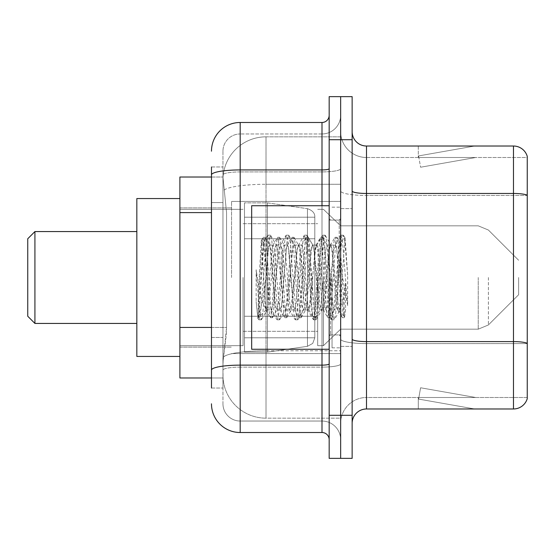 <?xml version="1.0" encoding="UTF-8"?>
<svg xmlns="http://www.w3.org/2000/svg" width="555" height="555" viewBox="0 0 555 555"><rect width="100%" height="100%" fill="white"/><g stroke="black" fill="none" stroke-linecap="round" stroke-linejoin="round"><path stroke-width="0.42" stroke-dasharray="2.77 2.08" d="M340.652 277.5L340.652 201.423L340.652 277.5M231.567 277.5L231.567 201.423L231.567 277.5M211.476 327.436L226.551 327.436L226.274 334.915L223.131 360.75L226.551 327.436L226.551 212.607L226.551 327.436L179.896 327.436L179.896 377.976L223.054 377.976L222.957 375.104A43.061 43.061 0 0 0 266.018 418.165L340.652 418.165L340.652 350.781L340.652 418.165L266.018 418.165L266.018 350.781L266.018 418.165A43.061 43.061 0 0 1 222.957 375.104L222.957 366.342L223.054 377.976L211.476 377.976M223.131 360.75L222.957 366.342L223.131 360.75M179.896 277.5L179.896 198.558L179.896 277.5M266.018 136.835L340.652 136.835L340.652 184.281L340.652 136.835L266.018 136.835A43.061 43.061 0 0 0 223.02 177.614L226.551 212.607L223.02 177.614A43.061 43.061 0 0 1 266.018 136.835L266.018 184.281L340.652 184.281L340.652 350.781L340.652 184.281L266.018 184.281L266.018 136.835A43.061 43.061 0 0 0 223.02 177.614M211.476 202.561L222.957 202.561L222.957 337.482L222.957 166.979L222.957 202.561L211.476 202.561L211.476 337.482L211.476 177.024L223.054 177.024L179.896 177.024L179.896 327.436M211.476 388.021L222.957 388.021L211.476 388.021L211.476 337.482L222.957 337.482L222.957 388.021L222.957 337.482L211.476 337.482M211.476 403.811A28.707 28.707 0 0 0 240.183 432.518L240.183 421.037A17.226 17.226 0 0 1 222.957 403.811L222.957 174.908L222.957 403.811A17.226 17.226 0 0 0 240.183 421.037L321.997 421.037L321.997 375.104L321.997 432.518A7.173 7.173 0 0 1 329.171 439.692L329.171 115.308L329.171 439.692M340.652 375.104L340.652 168.678L340.652 375.104M329.171 277.5L329.171 349.268L329.171 277.5M329.171 139.707L329.171 96.646L340.652 96.646L340.652 139.707L340.652 96.646L352.141 96.646L352.141 139.707L340.652 139.707L340.652 415.293L340.652 139.707L329.171 139.707L329.171 415.293L340.652 415.293L340.652 458.354L340.652 415.293L352.141 415.293L352.141 139.707M352.141 415.293L352.141 458.354L329.171 458.354L329.171 415.293M340.652 115.308L340.652 168.678L340.652 115.308A18.662 18.662 0 0 1 321.997 133.963A18.662 18.662 0 0 0 340.652 115.308A18.662 18.662 0 0 1 321.997 133.963L321.997 421.037L240.183 421.037L240.183 367.126L321.997 367.126A18.662 3.24 0 0 0 340.652 363.886A18.662 3.24 0 0 1 321.997 367.126L321.997 133.963L240.183 133.963L321.997 133.963M211.476 166.979L222.957 166.979L211.476 166.979L211.476 370.116A28.707 4.988 180 0 1 240.183 365.135L240.183 122.482A28.707 28.707 0 0 0 211.476 151.189A28.707 28.707 0 0 1 240.183 122.482L321.997 122.482A7.173 7.173 0 0 0 329.171 115.308A7.173 7.173 0 0 1 321.997 122.482L321.997 375.104L321.997 367.126L240.183 367.126L240.183 133.963L240.183 171.918L321.997 171.918A18.662 3.24 0 0 0 340.652 168.678A18.662 3.24 0 0 1 321.997 171.918L240.183 171.918L240.183 375.104L240.183 365.135L321.997 365.135A7.173 1.249 0 0 0 329.171 363.886M240.183 432.518L321.997 432.518M211.476 370.116L211.476 375.104M222.957 151.189L222.957 174.908L222.957 151.189A17.226 17.226 0 0 1 240.183 133.963A17.226 17.226 0 0 0 222.957 151.189A17.226 17.226 0 0 1 240.183 133.963M340.652 439.692A18.662 18.662 0 0 0 321.997 421.037A18.662 18.662 0 0 1 340.652 439.692A18.662 18.662 0 0 0 321.997 421.037M352.141 277.5L352.141 208.604L352.141 277.5M332.043 277.5L332.043 347.832L332.043 277.5M340.652 351.565L340.652 190.975L340.652 351.565M527.25 351.565L527.25 156.357A14.354 14.354 0 0 0 513.472 146.02L513.472 408.979A14.354 14.354 0 0 0 527.25 398.643L527.25 351.565L527.25 397.498L366.494 397.498L366.494 146.02A14.354 14.354 0 0 1 352.141 131.667L352.141 190.975L352.141 131.667M352.141 423.333L352.141 190.975L352.141 423.333A14.354 14.354 0 0 1 366.494 408.979L366.494 351.565L366.494 397.498L527.25 397.498L527.25 195.457L366.494 195.457L366.494 343.587A25.835 4.489 0 0 1 340.652 339.105A25.835 4.489 0 0 0 366.494 343.587L366.494 157.502A25.835 25.835 0 0 1 340.652 131.667L340.652 190.975L340.652 131.667A25.835 25.835 0 0 0 366.494 157.502L366.494 195.457A25.835 4.489 0 0 1 340.652 190.975A25.835 4.489 0 0 0 366.494 195.457L527.25 195.457M473.727 408.806A11.482 11.482 0 0 0 475.718 408.979L418.303 408.979L475.718 408.979A11.482 11.482 0 0 1 473.727 408.806A11.482 11.482 0 0 0 475.718 408.979A11.482 11.482 0 0 1 473.727 408.806A11.482 11.482 0 0 0 475.718 408.979A11.482 11.482 0 0 1 473.727 408.806A11.482 11.482 0 0 0 475.718 408.979A11.482 11.482 0 0 1 473.727 408.806A11.482 11.482 0 0 0 475.718 408.979A11.482 11.482 0 0 1 473.727 408.806A11.482 11.482 0 0 0 475.718 408.979A11.482 11.482 0 0 1 473.727 408.806A11.482 11.482 0 0 0 475.718 408.979A11.482 11.482 0 0 1 473.727 408.806A11.482 11.482 0 0 0 475.718 408.979A11.482 11.482 0 0 1 473.727 408.806A11.482 11.482 0 0 0 475.718 408.979A11.482 11.482 0 0 1 473.727 408.806L418.595 399.08L473.727 408.806M418.303 397.498L418.303 408.979L418.303 397.498L418.879 397.498L418.595 399.08L418.879 397.498L418.303 397.498L418.303 408.979L418.303 397.498L418.879 397.498L418.595 399.08L418.879 397.498L418.303 397.498L418.303 408.979L418.303 397.498L418.879 397.498L418.595 399.08L418.879 397.498L418.303 397.498L418.303 408.979L418.303 397.498L418.879 397.498L418.595 399.08L418.879 397.498L418.303 397.498L418.303 408.979L418.303 397.498L418.879 397.498L418.595 399.08L418.879 397.498L418.303 397.498L418.303 408.979L418.303 397.498L418.879 397.498L418.595 399.08L418.879 397.498L418.303 397.498L418.303 408.979L418.303 397.498L418.879 397.498L418.595 399.08L418.879 397.498L418.303 397.498L418.303 408.979L418.303 397.498L418.879 397.498L418.595 399.08L418.879 397.498L418.303 397.498L418.303 408.979L418.303 397.498L418.879 397.498L418.595 399.08L418.879 397.498L418.303 397.498M513.472 408.979L366.494 408.979M527.25 156.357A14.354 14.354 0 0 0 513.472 146.02L366.494 146.02M475.718 146.02L418.303 146.02L475.718 146.02A11.482 11.482 0 0 0 473.727 146.194A11.482 11.482 0 0 1 475.718 146.02A11.482 11.482 0 0 0 473.727 146.194A11.482 11.482 0 0 1 475.718 146.02A11.482 11.482 0 0 0 473.727 146.194A11.482 11.482 0 0 1 475.718 146.02A11.482 11.482 0 0 0 473.727 146.194A11.482 11.482 0 0 1 475.718 146.02A11.482 11.482 0 0 0 473.727 146.194A11.482 11.482 0 0 1 475.718 146.02A11.482 11.482 0 0 0 473.727 146.194A11.482 11.482 0 0 1 475.718 146.02A11.482 11.482 0 0 0 473.727 146.194A11.482 11.482 0 0 1 475.718 146.02A11.482 11.482 0 0 0 473.727 146.194A11.482 11.482 0 0 1 475.718 146.02A11.482 11.482 0 0 0 473.727 146.194A11.482 11.482 0 0 1 475.718 146.02M366.494 157.502L527.25 157.502L527.25 195.263L527.25 157.502L366.494 157.502A25.835 25.835 0 0 1 340.652 131.667M475.718 397.498L418.879 397.498L475.718 397.498L418.879 397.498L475.718 397.498L418.879 397.498L475.718 397.498L418.879 397.498L475.718 397.498L418.879 397.498L475.718 397.498L418.879 397.498L475.718 397.498L418.879 397.498L475.718 397.498L418.879 397.498L475.718 397.498L418.879 397.498L475.718 397.498L420.593 387.772L418.879 397.498L420.593 387.772L418.879 397.498L420.593 387.772L418.879 397.498L420.593 387.772L418.879 397.498L420.593 387.772L418.879 397.498L420.593 387.772L418.879 397.498L420.593 387.772L418.879 397.498L420.593 387.772L418.879 397.498L420.593 387.772L418.879 397.498L420.593 387.772L475.718 397.498M418.879 157.502L418.303 157.502L418.879 157.502L418.303 157.502L418.879 157.502L418.303 157.502L418.879 157.502L418.303 157.502L418.879 157.502L418.303 157.502L418.879 157.502L418.303 157.502L418.879 157.502L418.303 157.502L418.879 157.502L418.303 157.502L418.879 157.502L418.303 157.502L418.879 157.502L418.595 155.92L473.727 146.194L418.595 155.92L418.879 157.502L418.595 155.92L473.727 146.194L418.595 155.92L418.879 157.502L418.595 155.92L473.727 146.194L418.595 155.92L418.879 157.502L418.595 155.92L473.727 146.194L418.595 155.92L418.879 157.502L418.595 155.92L473.727 146.194L418.595 155.92L418.879 157.502L418.595 155.92L473.727 146.194L418.595 155.92L418.879 157.502L418.595 155.92L473.727 146.194L418.595 155.92L418.879 157.502L418.595 155.92L473.727 146.194L418.595 155.92L418.879 157.502L418.595 155.92L473.727 146.194L418.595 155.92L418.879 157.502L475.718 157.502L418.879 157.502L475.718 157.502L418.879 157.502L475.718 157.502L418.879 157.502L475.718 157.502L418.879 157.502L475.718 157.502L418.879 157.502L475.718 157.502L418.879 157.502L475.718 157.502L418.879 157.502L475.718 157.502L418.879 157.502L475.718 157.502L418.879 157.502L420.593 167.228L418.879 157.502M340.652 423.333A25.835 25.835 0 0 1 366.494 397.498A25.835 25.835 0 0 0 340.652 423.333A25.835 25.835 0 0 1 366.494 397.498M418.303 146.02L418.303 157.502L418.303 146.02M475.718 157.502L420.593 167.228L475.718 157.502M329.171 349.268L251.665 349.268L251.665 205.732L251.665 324.3L251.665 205.732L329.171 205.732M337.787 277.5L337.787 302.017L339.369 311.133L345.113 238.067L347.652 275.065L347.652 305.541L342.622 277.5L337.787 256.653L337.787 277.5L335.393 305.597L334.193 309.947L337.787 309.947L337.787 277.5L340.062 242.778L344.606 316.773L345.557 309.267L345.557 283.182C343.191 302.218 340.597 311.14 337.787 309.947C336.587 308.025 335.393 297.209 334.193 277.5L331.807 249.403L330.607 245.053L329.413 249.403L324.626 305.597L323.433 309.947L322.233 305.597L317.453 249.403L316.253 245.053L315.06 249.403L310.273 305.597L309.079 309.947L307.879 305.597L303.099 249.403L301.899 245.053L300.706 249.403L295.919 305.597L294.726 309.947L293.526 305.597L288.746 249.403L287.546 245.053L286.352 249.403L281.565 305.597L280.372 309.947L279.172 305.597L274.392 249.403L273.192 245.053L271.999 249.403L269.605 277.5C268.412 297.209 267.212 308.025 266.018 309.947C265.228 308.677 264.471 297.862 263.743 277.5L261.301 240.565L259.192 277.5L258.248 301.726L258.248 317.391C260.545 310.966 263.132 297.667 266.018 277.5L266.018 308.504L266.913 309.947L271.471 309.947L269.952 305.597L263.417 242.833L257.915 318.043L256.153 301.594L256.153 269.716L257.36 277.5C259.969 294.941 262.855 305.278 266.018 308.504M334.193 309.947L333 305.597L328.213 249.403L327.02 245.053L325.827 249.403L321.04 305.597L319.84 309.947L318.646 305.597L313.859 249.403L312.964 245.31L312.666 245.053L311.473 249.403L306.686 305.597L305.486 309.947L304.293 305.597L299.506 249.403L298.312 245.053L297.119 249.403L292.332 305.597L291.139 309.947L289.939 305.597L285.152 249.403L283.959 245.053L282.766 249.403L277.979 305.597L276.785 309.947L275.585 305.597L270.798 249.403L269.605 245.053L268.412 249.403L266.018 277.5L265.831 309.877M337.787 309.947L342.026 317.509L341.075 312.326L336.288 242.674L335.095 237.283L333.895 242.674L329.115 312.326L327.915 317.717L326.722 312.326L321.935 242.674L320.741 237.283L319.541 242.674L314.761 312.326L313.561 317.717L312.368 312.326L307.581 242.674L306.388 237.283L305.188 242.674L300.408 312.326L299.207 317.717L298.014 312.326L293.227 242.674L292.034 237.283L290.834 242.674L286.054 312.326L284.854 317.717L283.661 312.326L278.874 242.674L277.68 237.283L276.48 242.674L271.7 312.326L270.5 317.717L269.307 312.326L264.52 242.674L263.327 237.283L262.126 242.674L258.248 301.726M345.557 283.182L343.469 312.326L342.026 317.509M345.557 309.267L344.308 317.509L342.865 312.326L338.085 242.674L336.885 237.283L335.692 242.674L330.905 312.326L329.712 317.717L328.511 312.326L323.731 242.674L322.531 237.283L321.338 242.674L316.551 312.326L315.358 317.717L314.158 312.326L309.378 242.674L308.178 237.283L306.984 242.674L302.197 312.326L301.004 317.717L299.811 312.326L295.024 242.674L293.824 237.283L292.631 242.674L287.844 312.326L286.651 317.717L285.457 312.326L280.67 242.674L279.47 237.283L278.277 242.674L273.49 312.326L272.297 317.717L271.104 312.326L266.317 242.674L265.124 237.283L263.923 242.674L259.136 312.326L258.248 317.391M34.923 231.567L27.75 238.747L34.923 231.567L27.75 238.747L34.923 231.567L27.75 238.747L34.923 231.567L34.923 323.433L27.75 316.253L34.923 323.433L27.75 316.253L34.923 323.433L27.75 316.253L34.923 323.433L27.75 316.253L27.75 238.747L27.75 316.253L27.75 238.747L27.75 316.253L27.75 238.747L27.75 316.253L27.75 238.747L27.75 316.253L27.75 238.747L27.75 316.253L27.75 238.747L27.75 316.253L27.75 238.747L27.75 277.5L27.75 238.747L34.923 231.567L34.923 323.433L34.923 231.567L34.923 323.433L34.923 231.567L34.923 323.433L34.923 231.567L34.923 323.433L34.923 231.567L34.923 323.433L34.923 231.567L34.923 323.433L34.923 231.567L34.923 323.433L34.923 231.567L136.835 231.567L136.835 356.442L136.835 198.558L136.835 356.442L136.835 198.558L136.835 356.442L136.835 198.558L136.835 356.442L136.835 198.558L136.835 356.442L136.835 198.558L136.835 356.442L136.835 198.558L136.835 356.442L136.835 198.558L136.835 323.433L136.835 231.567L34.923 231.567L136.835 231.567M518.641 277.5L518.641 294.726L518.641 277.5M323.433 277.5L323.433 345.682L323.433 277.5M317.689 277.5L317.689 345.682L317.689 277.5M243.048 277.5L243.048 345.682L243.048 277.5M314.817 316.253L314.817 217.213L314.817 238.747L244.484 238.747L244.484 352.141L244.484 316.253L314.817 316.253L314.817 337.787L314.817 217.213L314.817 238.747L244.484 238.747L244.484 337.787L244.484 316.253L314.817 316.253L314.817 337.787L314.817 217.213L314.817 238.747L244.484 238.747L244.484 352.141L244.484 316.253L314.817 316.253L314.817 337.787L314.817 217.213L314.817 238.747L244.484 238.747L244.484 337.787L244.484 316.253L267.454 316.253L267.454 202.859L267.454 238.747L244.484 238.747L244.484 202.859L244.484 352.141L244.484 316.253L314.817 316.253L314.817 337.787L314.817 217.213L314.817 238.747L244.484 238.747L244.484 337.787L244.484 316.253L314.817 316.253L314.817 337.787L314.817 217.213L314.817 238.747L244.484 238.747L244.484 352.141L244.484 316.253L314.817 316.253L314.817 337.787L314.817 217.213L314.817 238.747L244.484 238.747L244.484 337.787L244.484 316.253L267.454 316.253L267.454 202.859L267.454 238.747L244.484 238.747L244.484 202.859L244.484 352.141L244.484 316.253L314.817 316.253L314.817 337.787L314.817 217.213L314.817 238.747L244.484 238.747L244.484 337.787L244.484 316.253L314.817 316.253L314.817 337.801L244.484 337.787L244.484 316.253L314.817 316.253L314.817 337.801L244.484 337.787L244.484 316.253L267.454 316.253L267.454 202.859L267.454 238.747L244.484 238.747L244.484 202.859L244.484 352.141L244.484 316.253L314.817 316.253L314.817 337.801L244.484 337.787L244.484 316.253L314.817 316.253L314.817 337.801L244.484 337.787L244.484 202.859L244.484 352.141L244.484 316.253L314.817 316.253L314.817 337.801L244.484 337.787L314.817 337.787L244.484 337.787L314.817 337.787L314.817 217.199L244.484 217.213L244.484 238.747L244.484 202.859L244.484 352.141L244.484 316.253L267.454 316.253L267.454 352.141L267.454 202.859L267.454 238.747L244.484 238.747L244.484 217.213L314.817 217.199L244.484 217.213L314.817 217.199L244.484 217.213L314.817 217.199L244.484 217.213L314.817 217.199L314.817 238.747L244.484 238.747L314.817 238.747L267.454 238.747L267.454 202.859L267.454 238.747L307.449 238.747L267.454 238.747L267.454 202.859L267.454 238.747L307.449 238.747L307.449 208.68L307.449 346.32L307.449 316.253L314.817 316.253L314.817 337.801L312.722 343.427L307.449 346.32L307.449 316.253L314.817 316.253L314.817 337.801L314.817 217.199C315.046 213.273 312.59 210.435 307.449 208.68L307.449 346.32L307.449 316.253L314.817 316.253L314.817 337.801L312.722 343.427L307.449 346.32L307.449 316.253L314.817 316.253M267.454 277.5L267.454 202.859L267.454 277.5M267.454 316.253L307.449 316.253L267.454 316.253L267.454 352.141L267.454 316.253L307.449 316.253L267.454 316.253L267.454 352.141L267.454 316.253M314.817 238.747L307.449 238.747L307.449 208.68L307.449 346.32L307.449 316.253L307.449 346.32L307.449 316.253L307.449 346.32L267.454 352.141L244.484 352.141L267.454 352.141L307.449 346.32L312.722 343.427L314.817 337.801L314.817 217.199L314.817 238.747L244.484 238.747L314.817 238.747L307.449 238.747L307.449 208.68L307.449 346.32L267.454 352.141L244.484 352.141L267.454 352.141L307.449 346.32L312.722 343.427L314.817 337.801L314.817 217.199C315.046 213.273 312.59 210.435 307.449 208.68L307.449 346.32L312.722 343.427L314.817 337.801L314.817 217.199L314.817 238.747L307.449 238.747L307.449 208.68L307.449 346.32L267.454 352.141L244.484 352.141L267.454 352.141L307.449 346.32L312.722 343.427L314.817 337.801L314.817 217.199C315.046 213.273 312.59 210.435 307.449 208.68L307.449 346.32L312.722 343.427L314.817 337.801L314.817 217.199C315.046 213.273 312.59 210.435 307.449 208.68L307.449 346.32L267.454 352.141L244.484 352.141L267.454 352.141L307.449 346.32L312.722 343.427L314.817 337.801L314.817 217.199C315.046 213.273 312.59 210.435 307.449 208.68L267.454 202.859L244.484 202.859L267.454 202.859L307.449 208.68L267.454 202.859L244.484 202.859L267.454 202.859L307.449 208.68L267.454 202.859L244.484 202.859L267.454 202.859L307.449 208.68C312.59 210.435 315.046 213.273 314.817 217.199L314.817 238.747L314.817 217.199C315.046 213.273 312.59 210.435 307.449 208.68L267.454 202.859L244.484 202.859L267.454 202.859L307.449 208.68C312.59 210.435 315.046 213.273 314.817 217.199L314.817 238.747M179.896 356.442L136.835 356.442L179.896 356.442L136.835 356.442L179.896 356.442L136.835 356.442L179.896 356.442L136.835 356.442L136.835 198.558L179.896 198.558M337.787 256.653L336.795 249.403L335.275 245.053L333.756 249.403L327.679 305.597L326.16 309.947L324.64 305.597L318.563 249.403L317.044 245.053L316.565 245.463L315.524 249.403L309.447 305.597L307.928 309.947L306.409 305.597L300.331 249.403L298.812 245.053L298.333 245.463L297.293 249.403L291.222 305.597L289.703 309.947L288.184 305.597L282.106 249.403L280.587 245.053L279.068 249.403L272.991 305.597L271.471 309.947M337.787 302.017L332.237 249.403L330.718 245.053L329.198 249.403L323.121 305.597L321.602 309.947L320.082 305.597L314.005 249.403L312.486 245.053L310.966 249.403L304.889 305.597L303.37 309.947L301.851 305.597L295.773 249.403L294.261 245.053L292.742 249.403L286.664 305.597L285.145 309.947L283.626 305.597L277.549 249.403L276.029 245.053L274.51 249.403L268.433 305.597L266.913 309.947M266.018 267.371L266.018 277.5M347.652 305.541L342.49 240.856L340.971 235.188L339.452 240.856L333.375 314.144L331.855 319.812L330.336 314.144L324.259 240.856L322.739 235.188L321.22 240.856L315.143 314.144L313.624 319.812L312.104 314.144L306.034 240.856L304.515 235.188L302.995 240.856L296.918 314.144L295.399 319.812L293.879 314.144L287.802 240.856L286.283 235.188L284.764 240.856L278.686 314.144L277.167 319.812L275.648 314.144L269.57 240.856L268.051 235.188L266.532 240.856L260.462 314.144L258.942 319.812L258.568 319.493L257.423 314.144L256.153 301.594M347.652 275.065L344.766 240.856L343.247 235.188L341.727 240.856L335.65 314.144L334.131 319.812L332.611 314.144L326.541 240.856L325.022 235.188L323.503 240.856L317.425 314.144L315.906 319.812L314.387 314.144L308.309 240.856L306.79 235.188L305.271 240.856L299.194 314.144L297.674 319.812L296.155 314.144L290.078 240.856L288.558 235.188L287.039 240.856L280.969 314.144L279.449 319.812L277.93 314.144L271.853 240.856L270.334 235.188L268.814 240.856L262.737 314.144L261.218 319.812L259.698 314.144L256.153 269.716M266.018 350.781A43.061 7.479 180 0 0 223.471 357.101A43.061 7.479 180 0 1 266.018 350.781L340.652 350.781L266.018 350.781L266.018 184.281L266.018 350.781M224.081 190.06A43.061 7.479 180 0 1 266.018 184.281A43.061 7.479 180 0 0 224.081 190.06M222.957 375.104A43.061 43.061 0 0 0 266.018 418.165M211.476 212.607L179.896 212.607M211.476 174.908A28.707 4.988 180 0 1 240.183 169.927L321.997 169.927A7.173 1.249 -0 0 0 329.171 168.678M321.997 349.268L321.997 205.732M240.183 171.918A17.226 2.99 180 0 0 222.957 174.908A17.226 2.99 180 0 1 240.183 171.918M240.183 367.126A17.226 2.99 180 0 0 222.957 370.116A17.226 2.99 180 0 1 240.183 367.126M240.183 421.037A17.226 17.226 0 0 1 222.957 403.811M527.25 343.385A14.354 2.491 180 0 0 513.472 341.596L366.494 341.596A14.354 2.491 0 0 1 352.141 339.105M352.141 190.975A14.354 2.491 0 0 0 366.494 193.466L513.472 193.466A14.354 2.491 180 0 1 527.25 195.263M527.25 343.587L366.494 343.587L527.25 343.587M339.223 277.5L339.223 220.085L339.223 277.5M330.607 277.5L330.607 334.915L330.607 277.5M488.393 277.5L488.393 324.966L488.393 277.5M478.243 277.5L478.243 329.171L478.243 277.5M307.449 238.747L307.449 208.68L307.449 238.747M231.567 201.423L340.652 201.423L231.567 201.423M179.896 207.889L231.567 207.889L179.896 207.889M179.896 347.111L231.567 347.111L179.896 347.111M231.567 353.577L340.652 353.577L231.567 353.577M329.171 220.085L340.652 220.085L329.171 220.085M329.171 334.915L340.652 334.915L329.171 334.915M340.652 208.604L352.141 208.604L340.652 208.604M332.043 347.832L340.652 347.832L332.043 347.832M332.043 207.168L340.652 207.168L332.043 207.168M340.652 346.396L352.141 346.396L340.652 346.396M339.223 220.085L340.652 218.649L339.223 220.085L330.607 220.085L329.171 218.649L330.607 220.085L339.223 220.085M330.607 334.915L339.223 334.915L340.652 336.351L339.223 334.915L330.607 334.915L329.171 336.351L330.607 334.915M261.467 240.502L263.701 242.736M269.605 245.053L273.192 245.053M283.959 245.053L287.546 245.053M298.312 245.053L301.899 245.053M312.666 245.053L316.253 245.053M327.02 245.053L330.607 245.053M276.785 309.947L280.372 309.947M291.139 309.947L294.726 309.947M305.486 309.947L309.079 309.947M319.84 309.947L323.433 309.947M340.062 242.778L344.856 237.977M344.606 316.773L339.077 311.244M266.018 309.947L257.922 318.043M342.269 317.717L344.065 317.717M335.095 237.283L336.885 237.283M327.915 317.717L329.712 317.717M320.741 237.283L322.531 237.283M313.561 317.717L315.358 317.717M306.388 237.283L308.178 237.283M299.207 317.717L301.004 317.717M292.034 237.283L293.824 237.283M284.854 317.717L286.651 317.717M277.68 237.283L279.47 237.283M270.5 317.717L272.297 317.717M263.327 237.283L265.124 237.283M340.236 242.84L337.135 237.491M344.766 316.718L344.308 317.509M329.954 317.509L334.498 309.69M322.781 237.491L327.318 245.31M315.601 317.509L320.145 309.69M308.427 237.491L312.964 245.31M301.247 317.509L305.791 309.69M294.074 237.491L298.611 245.31M286.893 317.509L291.437 309.69M279.72 237.491L284.257 245.31M272.54 317.509L277.084 309.69M265.366 237.491L269.903 245.31M330.308 245.31L334.852 237.491M323.128 309.69L327.672 317.509M315.955 245.31L320.499 237.491M308.774 309.69L313.318 317.509M301.601 245.31L306.145 237.491M294.421 309.69L298.965 317.509M287.247 245.31L291.791 237.491M280.067 309.69L284.611 317.509M272.894 245.31L277.438 237.491M265.824 309.877L270.257 317.509M261.301 240.565L263.084 237.491M34.923 323.433L136.835 323.433M518.641 294.726L488.393 324.966L478.243 329.171L488.393 324.966L518.641 294.726L488.393 324.966L478.243 329.171L488.393 324.966L518.641 294.726L488.393 324.966L478.243 329.171L488.393 324.966L518.641 294.726L488.393 324.966L478.243 329.171L488.393 324.966L518.641 294.726M340.652 329.171L478.243 329.171L340.652 329.171L323.433 345.682L317.689 345.682L323.433 345.682L340.652 329.171L478.243 329.171L340.652 329.171L323.433 345.682L317.689 345.682L323.433 345.682L340.652 329.171L478.243 329.171L340.652 329.171L323.433 345.682L317.689 345.682L323.433 345.682L340.652 329.171L478.243 329.171L340.652 329.171L323.433 345.682L317.689 345.682L323.433 345.682L340.652 329.171M243.048 331.328L317.689 331.328L243.048 331.328M179.896 345.682L243.048 345.682L179.896 345.682M179.896 209.318L243.048 209.318L179.896 209.318M243.048 223.672L317.689 223.672L243.048 223.672M317.689 209.318L323.433 209.318L340.652 225.829L478.243 225.829L488.393 230.034L518.641 260.274L488.393 230.034L478.243 225.829L488.393 230.034L518.641 260.274L488.393 230.034L478.243 225.829L488.393 230.034L518.641 260.274L488.393 230.034L478.243 225.829L488.393 230.034L518.641 260.274L488.393 230.034L478.243 225.829L340.652 225.829L323.433 209.318L317.689 209.318L323.433 209.318L340.652 225.829L478.243 225.829L340.652 225.829L323.433 209.318L317.689 209.318L323.433 209.318L340.652 225.829L478.243 225.829L340.652 225.829L323.433 209.318L317.689 209.318L323.433 209.318L340.652 225.829L478.243 225.829L340.652 225.829L323.433 209.318L317.689 209.318M276.029 245.053L280.587 245.053M294.261 245.053L298.812 245.053M312.486 245.053L317.044 245.053M330.718 245.053L335.275 245.053M285.145 309.947L289.703 309.947M303.37 309.947L307.928 309.947M321.602 309.947L326.16 309.947M340.971 235.188L343.247 235.188M331.855 319.812L334.131 319.812M322.739 235.188L325.022 235.188M313.624 319.812L315.906 319.812M304.515 235.188L306.79 235.188M295.399 319.812L297.674 319.812M286.283 235.188L288.558 235.188M277.167 319.812L279.449 319.812M268.051 235.188L270.334 235.188M258.942 319.812L261.218 319.812M339.376 311.133L334.505 319.493M345.113 238.067L343.621 235.507M325.39 235.507L331.196 245.463M316.274 319.493L322.08 309.537M307.165 235.507L312.964 245.463M298.049 319.493L303.856 309.537M288.933 235.507L294.74 245.463M279.817 319.493L285.624 309.537M270.701 235.507L276.508 245.463M261.592 319.493L267.392 309.537M334.79 245.463L340.597 235.507M325.681 309.537L331.481 319.493M316.565 245.463L322.365 235.507M307.449 309.537L313.256 319.493M298.333 245.463L304.14 235.507M289.217 309.537L295.024 319.493M280.108 245.463L285.908 235.507M270.993 309.537L276.799 319.493M263.41 242.833L267.683 235.507M257.673 317.959L258.568 319.493"/><path stroke-width="0.83" d="M211.476 202.561L211.476 174.908L211.476 177.024L179.896 177.024L179.896 377.976L211.476 377.976M211.476 388.021L211.476 166.979M329.171 415.293L329.171 458.354L340.652 458.354L340.652 415.293L340.652 458.354L352.141 458.354L352.141 415.293L340.652 415.293L340.652 139.707L340.652 415.293L329.171 415.293L329.171 139.707L340.652 139.707L340.652 96.646L340.652 139.707L352.141 139.707L352.141 415.293M352.141 139.707L352.141 96.646L329.171 96.646L329.171 139.707M211.476 151.189A28.707 28.707 0 0 1 240.183 122.482L240.183 432.518L321.997 432.518L321.997 349.268M240.183 122.482L321.997 122.482A7.173 7.173 0 0 0 329.171 115.308M211.476 375.104L211.476 337.482M329.171 439.692A7.173 7.173 0 0 0 321.997 432.518M240.183 432.518A28.707 28.707 0 0 1 211.476 403.811M352.141 423.333A14.354 14.354 0 0 1 366.494 408.979L513.472 408.979L513.472 146.02L366.494 146.02A14.354 14.354 0 0 1 352.141 131.667A14.354 14.354 0 0 0 366.494 146.02L366.494 408.979M527.25 156.357A14.354 14.354 0 0 0 513.472 146.02A14.354 14.354 0 0 1 527.25 156.357L527.25 398.643A14.354 14.354 0 0 1 513.472 408.979M527.25 195.457L527.25 351.565M34.923 323.433L34.923 231.567L27.75 238.747L27.75 316.253L34.923 323.433L136.835 323.433M179.896 198.558L136.835 198.558L136.835 356.442L179.896 356.442M329.171 205.732L251.665 205.732L251.665 349.268L329.171 349.268M211.476 212.607L179.896 212.607M211.476 327.436L179.896 327.436M329.171 363.886A7.173 1.249 0 0 1 321.997 365.135L240.183 365.135A28.707 4.988 180 0 0 211.476 370.116M211.476 174.908A28.707 4.988 180 0 1 240.183 169.927L321.997 169.927L321.997 122.482M321.997 205.732L321.997 169.927A7.173 1.249 0 0 0 329.171 168.678M527.25 195.263A14.354 2.491 180 0 0 513.472 193.466L366.494 193.466A14.354 2.491 -0 0 1 352.141 190.975M527.25 343.385A14.354 2.491 180 0 0 513.472 341.596L366.494 341.596A14.354 2.491 0 0 1 352.141 339.105M34.923 231.567L136.835 231.567"/></g></svg>
